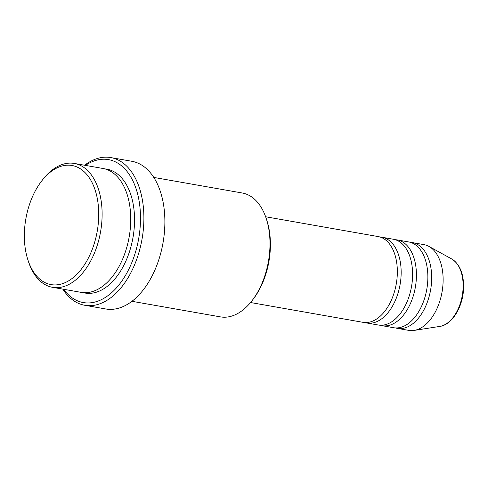 <?xml version="1.0" encoding="UTF-8"?>
<svg xmlns="http://www.w3.org/2000/svg" width="488" height="488" viewBox="0 0 488 488"><rect width="100%" height="100%" fill="white"/><g stroke="black" fill="none" stroke-linecap="round" stroke-linejoin="round"><path stroke-width="0.73" d="M250.545 302.529L363.023 322.33A43.542 26.084 -80 0 0 397.311 273.835A43.542 26.084 -80 0 0 378.121 236.564L265.643 216.764M364.951 322.55A43.542 26.084 -80 0 0 366.842 323.001A43.542 26.084 -80 0 0 401.13 274.506A43.542 26.084 -80 0 0 381.939 237.235A43.542 26.084 -80 0 0 380.006 237.022M366.842 323.001L378.285 325.014A43.542 26.084 -80 0 0 412.574 276.519A43.542 26.084 -80 0 0 393.383 239.254L381.939 237.235M380.213 325.234A43.542 26.084 -80 0 0 382.098 325.685A43.542 26.084 -80 0 0 416.392 277.19A43.542 26.084 -80 0 0 397.195 239.925A43.542 26.084 -80 0 0 395.268 239.706M382.098 325.685L393.548 327.704A43.542 26.084 -80 0 0 427.836 279.209A43.542 26.084 -80 0 0 408.645 241.938L397.195 239.925M395.475 327.918A43.542 26.084 -80 0 0 397.36 328.375A43.542 26.084 -80 0 0 431.648 279.88A43.542 26.084 -80 0 0 412.458 242.609A43.542 26.084 -80 0 0 410.53 242.39M24.4 232.843A60.475 36.228 -80 0 0 27.889 259.872A60.475 36.228 -80 0 0 68.735 280.765A60.475 36.228 -80 0 0 98.68 217.251A60.475 36.228 -80 0 0 80.361 168.793A60.475 36.228 -80 0 0 41.803 180.828A60.475 36.228 -80 0 0 24.4 232.843M41.803 180.828L42.926 179.395A62.891 37.674 100 0 1 74.353 163.443A62.891 37.674 100 0 1 102.071 217.276A62.891 37.674 100 0 1 52.545 287.322A62.891 37.674 100 0 1 28.45 261.599L27.889 259.872M266.308 218.715L266.869 220.448A60.475 36.228 100 0 1 270.364 247.471A60.475 36.228 100 0 1 252.955 299.492L251.839 300.925A62.891 37.674 -80 0 0 269.943 246.824A62.891 37.674 -80 0 0 266.308 218.715A62.891 37.674 -80 0 0 242.219 192.992L153.763 177.419M131.955 301.303L220.411 316.877A62.891 37.674 -80 0 0 251.839 300.925M63.611 289.274A72.572 43.469 -80 0 0 111.435 292.843A72.572 43.469 -80 0 0 140.44 221.735A72.572 43.469 -80 0 0 85.418 165.389M84.595 165.243A74.987 44.92 100 0 1 110.782 157.575A74.987 44.92 100 0 1 143.838 221.759A74.987 44.92 100 0 1 84.784 305.281A74.987 44.92 100 0 1 62.787 289.128M52.545 287.322L81.154 292.361A62.891 37.674 -80 0 0 130.686 222.308A62.891 37.674 -80 0 0 102.962 168.476L74.353 163.443M84.784 305.281L105.768 308.971A74.987 44.92 -80 0 0 164.822 225.456A74.987 44.92 -80 0 0 131.766 161.266L110.782 157.575M397.36 328.375L408.81 330.388A43.542 26.084 -80 0 0 414.111 330.425A43.542 26.084 -80 0 0 443.098 281.893A43.542 26.084 -80 0 0 428.903 246.403A43.542 26.084 -80 0 0 423.907 244.622L412.458 242.609M451.717 258.969C459.818 264.197 463.783 273.792 463.6 287.743C463.252 306.165 452.339 324.813 439.847 326.405A34.947 20.935 -80 0 0 463.112 287.456A34.947 20.935 -80 0 0 451.717 258.969L428.903 246.403M104.859 168.897A62.891 37.674 100 0 1 134.499 222.986A62.891 37.674 100 0 1 83.082 292.617M439.847 326.405L414.111 330.425"/></g></svg>
